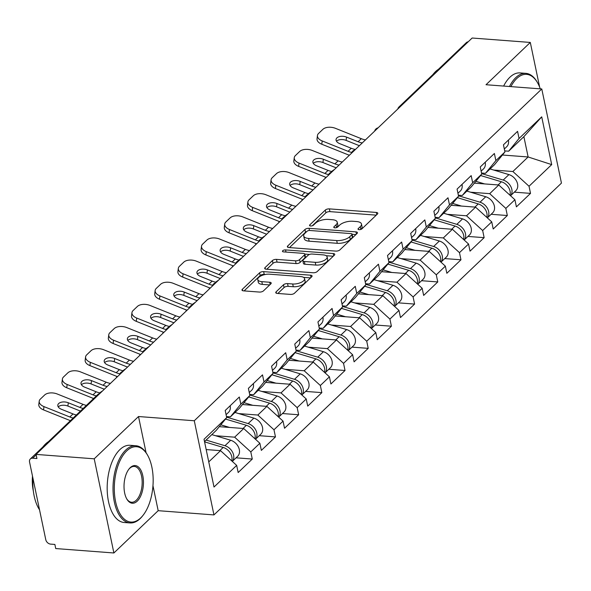 <?xml version="1.0" encoding="UTF-8"?>
<svg xmlns="http://www.w3.org/2000/svg" width="591" height="591" viewBox="0 0 591 591"><rect width="100%" height="100%" fill="white"/><g stroke="black" fill="none" stroke-linecap="round" stroke-linejoin="round"><path stroke-width="0.89" d="M359.092 229.67A2.128 0.901 -11.8 0 0 361.936 228.835L377.435 214.031A3.036 1.293 -11.8 0 0 377.804 213.218A3.036 1.293 -11.8 0 0 376.29 212.442L329.372 208.882A3.036 1.293 -11.8 0 0 325.301 210.078L309.802 224.875A2.128 0.901 -11.8 0 0 309.544 225.452A2.128 0.901 -11.8 0 0 310.607 225.991A2.128 0.901 -11.8 0 0 313.452 225.156L315.461 223.243A9.729 4.13 -11.8 0 1 328.47 219.416L332.378 219.712A9.729 4.13 -11.8 0 1 337.232 222.179A9.729 4.13 -11.8 0 1 336.05 224.802L334.041 226.715A2.128 0.901 -11.8 0 0 333.789 227.291A2.128 0.901 -11.8 0 0 334.846 227.831A2.128 0.901 -11.8 0 0 337.69 226.996L339.699 225.082A9.729 4.13 -11.8 0 1 352.709 221.256L356.617 221.551A9.729 4.13 -11.8 0 1 361.47 224.019A9.729 4.13 -11.8 0 1 360.288 226.641L358.286 228.554A2.128 0.901 -11.8 0 0 358.028 229.131A2.128 0.901 -11.8 0 0 359.092 229.67M276.123 291.828A3.036 1.293 -11.8 0 0 275.753 292.648A3.036 1.293 -11.8 0 0 277.268 293.424L290.432 294.421A3.036 1.293 -11.8 0 0 294.495 293.225L311.708 276.787A3.036 1.293 -11.8 0 0 312.078 275.967A3.036 1.293 -11.8 0 0 310.563 275.199L263.645 271.638A3.036 1.293 -11.8 0 0 259.582 272.835L242.362 289.272A3.036 1.293 -11.8 0 0 241.992 290.092A3.036 1.293 -11.8 0 0 243.514 290.861L259.412 292.065A3.036 1.293 -11.8 0 0 263.475 290.868L270.848 283.835A3.036 1.293 -11.8 0 0 271.217 283.015A3.036 1.293 -11.8 0 0 269.695 282.247L261.813 281.648A8.134 3.45 -11.8 0 1 257.757 279.587A8.134 3.45 -11.8 0 1 261.37 275.716A8.134 3.45 -11.8 0 1 269.614 274.194L300.509 276.536A8.134 3.45 -11.8 0 1 304.564 278.605A8.134 3.45 -11.8 0 1 300.945 282.476A8.134 3.45 -11.8 0 1 292.7 283.99L287.551 283.599A3.036 1.293 -11.8 0 0 283.488 284.796L276.123 291.828L276.418 293.254M138.508 416.529L94.22 458.815L36.058 454.405L472.15 38.023L530.304 42.441L486.016 84.727L541.777 88.96L194.276 420.755L138.508 416.529L146.073 452.713M335.806 251.101A3.036 1.293 -11.8 0 0 339.869 249.904L357.082 233.467A3.036 1.293 -11.8 0 0 357.452 232.647A3.036 1.293 -11.8 0 0 355.937 231.871L309.019 228.318A3.036 1.293 -11.8 0 0 304.949 229.507L287.736 245.945A3.036 1.293 -11.8 0 0 287.366 246.765A3.036 1.293 -11.8 0 0 288.881 247.54L335.806 251.101M334.395 255.127L317.182 271.565A3.036 1.293 -11.8 0 1 313.119 272.761L266.201 269.2A3.036 1.293 -11.8 0 1 264.679 268.425A3.036 1.293 -11.8 0 1 265.049 267.612L272.414 260.572A3.036 1.293 -11.8 0 1 276.485 259.383L295.515 260.823A3.036 1.293 -11.8 0 0 299.578 259.626L304.461 254.957A3.036 1.293 -11.8 0 0 304.83 254.145A3.036 1.293 -11.8 0 0 303.316 253.369L283.503 251.869A2.128 0.901 -11.8 0 1 282.446 251.33A2.128 0.901 -11.8 0 1 283.392 250.311A2.128 0.901 -11.8 0 1 285.549 249.919L333.25 253.539A3.036 1.293 -11.8 0 1 334.765 254.307A3.036 1.293 -11.8 0 1 334.395 255.127M94.22 458.815L113.886 552.977L158.181 510.683L213.949 514.916L194.276 420.755M213.949 514.916L561.45 183.114L541.777 88.96M236.068 457.818L252.283 459.044L250.791 451.908L234.649 437.177L215.523 435.73M252.283 459.044L238.166 472.527L236.673 465.39L214.008 487.036L204.028 439.268L226.693 417.63L225.201 410.494L239.325 397.012L240.818 404.148L249.882 395.49L248.39 388.353L262.507 374.871L264 382.008L273.072 373.349L271.579 366.213L285.697 352.731L287.189 359.867L296.254 351.209L294.761 344.073L308.886 330.591L310.378 337.727L319.443 329.076L317.951 321.932L332.068 308.458L333.56 315.594L342.625 306.936L341.14 299.8L355.257 286.317L356.75 293.454L365.814 284.796L364.322 277.659L378.447 264.177L379.932 271.313L389.004 262.655L387.511 255.519L401.629 242.037L403.121 249.173L412.186 240.522L410.693 233.379L424.818 219.896L426.31 227.04L435.375 218.382L433.883 211.246L448 197.763L449.492 204.9L458.564 196.242L457.072 189.105L471.19 175.623L472.682 182.759L481.746 174.101L480.254 166.965L494.379 153.483L495.871 160.619L504.936 151.961L503.443 144.825L517.561 131.342L519.053 138.479L541.718 116.841L551.698 164.608L529.034 186.246L512.885 171.516L493.766 170.06M514.303 192.156L530.526 193.383L529.034 186.246M530.526 193.383L516.401 206.865L514.916 199.728L505.844 208.387L489.703 193.656L470.576 192.201M491.121 214.289L507.337 215.523L505.844 208.387M507.337 215.523L493.219 229.005L491.727 221.869L482.662 230.527L466.513 215.789L447.387 214.341M467.932 236.43L484.147 237.663L482.662 230.527M484.147 237.663L470.03 251.145L468.537 244.009L459.473 252.66L443.331 237.929L424.205 236.481M444.742 258.57L460.965 259.804L459.473 252.66M460.965 259.804L446.848 273.278L445.355 266.142L436.284 274.8L420.142 260.07L401.016 258.614M421.56 280.71L437.776 281.937L436.284 274.8M437.776 281.937L423.658 295.419L422.166 288.282L413.102 296.941L396.953 282.21L377.826 280.755M398.371 302.843L414.594 304.077L413.102 296.941M414.594 304.077L400.469 317.559L398.977 310.423L389.912 319.081L373.771 304.343L354.644 302.895M375.189 324.984L391.405 326.217L389.912 319.081M391.405 326.217L377.287 339.699L375.795 332.563L366.73 341.214L350.581 326.483L331.455 325.035M352 347.124L368.215 348.358L366.73 341.214M368.215 348.358L354.098 361.84L352.605 354.696L343.541 363.354L327.392 348.624L308.273 347.176M328.81 369.264L345.033 370.491L343.541 363.354M345.033 370.491L330.908 383.973L329.423 376.836L320.352 385.495L304.21 370.764L285.084 369.309M305.628 391.405L321.844 392.631L320.352 385.495M321.844 392.631L307.726 406.113L306.234 398.977L297.17 407.635L281.02 392.897L261.894 391.449M282.439 413.537L298.654 414.771L297.17 407.635M298.654 414.771L284.537 428.253L283.045 421.117L273.98 429.775L257.839 415.037L238.712 413.589M259.25 435.678L275.472 436.912L273.98 429.775M275.472 436.912L261.355 450.394L259.863 443.257L250.791 451.908M226.471 416.566L230.401 416.862L240.818 404.148M249.882 395.49L239.473 408.204L230.401 416.862M234.649 437.177L243.714 428.519L219.298 426.665M259.863 443.257L243.714 428.519M249.661 394.426L253.591 394.729L264 382.008M273.072 373.349L262.655 386.071L253.591 394.729M257.839 415.037L266.903 406.379L242.48 404.532M283.045 421.117L266.903 406.379M272.85 372.286L276.78 372.589L287.189 359.867M296.254 351.209L285.845 363.93L276.78 372.589M281.02 392.897L290.085 384.246L265.669 382.392M306.234 398.977L290.085 384.246M296.032 350.153L299.962 350.448L310.378 337.727M319.443 329.076L309.034 341.79L299.962 350.448M304.21 370.764L313.274 362.106L288.859 360.251M329.423 376.836L313.274 362.106M319.221 328.012L323.151 328.308L333.56 315.594M342.625 306.936L332.216 319.65L323.151 328.308M327.392 348.624L336.464 339.965L312.041 338.111M352.605 354.696L336.464 339.965M342.403 305.872L346.341 306.168L356.75 293.454M365.814 284.796L355.405 297.517L346.341 306.168M350.581 326.483L359.646 317.825L335.23 315.978M375.795 332.563L359.646 317.825M365.593 283.732L369.523 284.035L379.932 271.313M389.004 262.655L378.595 275.376L369.523 284.035M373.771 304.343L382.835 295.692L358.412 293.838M398.977 310.423L382.835 295.692M388.782 261.599L392.712 261.894L403.121 249.173M412.186 240.522L401.777 253.236L392.712 261.894M396.953 282.21L406.024 273.552L381.601 271.697M422.166 288.282L406.024 273.552M411.964 239.458L415.894 239.754L426.31 227.04M435.375 218.382L424.966 231.096L415.894 239.754M420.142 260.07L429.206 251.411L404.791 249.557M445.355 266.142L429.206 251.411M435.153 217.318L439.083 217.614L449.492 204.9M458.564 196.242L448.148 208.963L439.083 217.614M443.331 237.929L452.396 229.271L427.973 227.417M468.537 244.009L452.396 229.271M458.343 195.178L462.273 195.481L472.682 182.759M481.746 174.101L471.337 186.822L462.273 195.481M466.513 215.789L475.578 207.138L451.162 205.284M491.727 221.869L475.578 207.138M481.525 173.037L485.455 173.34L495.871 160.619M504.936 151.961L494.527 164.682L485.455 173.34M489.703 193.656L498.767 184.998L474.351 183.144M514.916 199.728L498.767 184.998M400.838 106.114A4.647 3.472 46.3 0 0 399.08 106.868L466.41 42.582A4.647 3.472 46.3 0 1 468.175 41.821M504.714 150.904L508.644 151.2L519.053 138.479M512.885 171.516L528.125 156.97L523.877 136.654L508.644 151.2M502.431 155.019L528.125 156.97L551.698 164.608M523.877 136.654L541.718 116.841M539.635 87.091L530.304 42.441M113.886 552.977L55.731 548.559L54.874 544.444L50.627 544.119A4.647 3.472 -133.7 0 1 45.78 539.701L29.55 462.014A4.647 3.472 -133.7 0 1 30.326 458.956A4.647 3.472 -133.7 0 1 32.675 458.202L36.923 458.52L36.058 454.405M226.693 417.63L216.284 430.344L204.516 441.588M208.756 461.896L220.532 450.66L206.178 449.574M236.673 465.39L220.532 450.66M158.181 510.683L152.966 485.721M360.805 229.441L360.865 229.389A9.729 4.13 -11.8 0 0 362.047 226.767L361.47 224.019M337.232 222.179L337.801 224.927A9.729 4.13 -11.8 0 1 336.626 227.55L336.567 227.601M376.275 215.146L329.941 211.63A3.036 1.293 -11.8 0 0 325.877 212.826L312.321 225.762M306.803 231.502A3.036 1.293 -11.8 0 0 305.525 232.256L289.472 247.585M355.922 234.575L352.118 234.287M351.83 234.723A2.128 0.901 -11.8 0 0 352.088 234.147A2.128 0.901 -11.8 0 0 351.024 233.608L309.839 230.483A2.128 0.901 -11.8 0 0 306.995 231.317L304.882 233.342A9.729 4.13 -11.8 0 0 303.7 235.964A9.729 4.13 -11.8 0 0 308.554 238.432L336.707 240.567A9.729 4.13 -11.8 0 0 349.717 236.74L351.83 234.723L352.406 237.464A2.128 0.901 -11.8 0 0 352.664 236.895L352.088 234.147M303.7 235.964L304.276 238.705A9.729 4.13 -11.8 0 0 309.13 241.172L308.554 238.432M352.406 237.464L350.286 239.488A9.729 4.13 -11.8 0 1 337.276 243.307L309.13 241.172M266.785 269.245L272.99 263.32L272.414 260.572M304.83 254.145L305.407 256.886A3.036 1.293 -11.8 0 1 305.037 257.706L300.147 262.374A3.036 1.293 -11.8 0 1 296.084 263.571L277.053 262.123A3.036 1.293 -11.8 0 0 272.99 263.32M304.816 254.078L309.521 254.44M326.136 255.696L333.235 256.235M315.254 262.323A8.134 3.45 -11.8 0 0 323.499 260.801A8.134 3.45 -11.8 0 0 327.119 256.93A8.134 3.45 -11.8 0 0 323.063 254.869L312.181 254.041A3.036 1.293 -11.8 0 0 308.11 255.238L303.227 259.907A3.036 1.293 -11.8 0 0 302.858 260.727A3.036 1.293 -11.8 0 0 304.372 261.495L315.254 262.323L315.83 265.064A8.134 3.45 -11.8 0 0 324.075 263.549A8.134 3.45 -11.8 0 0 327.695 259.678L327.119 256.93M302.858 260.727L303.434 263.468A3.036 1.293 -11.8 0 0 304.949 264.243L304.372 261.495M315.83 265.064L304.949 264.243M304.564 278.605L305.133 281.346A8.134 3.45 -11.8 0 1 301.521 285.217A8.134 3.45 -11.8 0 1 293.276 286.738L288.127 286.347A3.036 1.293 -11.8 0 0 284.064 287.544L277.859 293.468M257.757 279.587L258.326 282.328A8.134 3.45 -11.8 0 0 262.389 284.397L261.813 281.648M269.681 284.943L262.389 284.397M265.389 274.468L264.221 274.379A3.036 1.293 -11.8 0 0 260.151 275.576L244.098 290.905M310.548 277.896L303.582 277.371M334.417 169.536A9.293 2.187 -27.8 0 0 331.625 171.493M325.678 177.204A9.293 2.187 -27.8 0 0 325.139 178.393M510.528 195.724A10.217 7.646 -133.7 0 0 511.016 186.963A10.217 7.646 -133.7 0 0 503.2 180.063L481.643 173.614M510.543 195.747L515.854 190.671A10.217 7.646 -133.7 0 0 516.889 181.829A10.217 7.646 -133.7 0 0 508.925 174.604L490.05 168.952M509.944 195.2A10.217 7.646 -133.7 0 0 501.419 181.769L480.579 175.527M484.65 183.927L475.858 181.297M359.424 145.659A24.778 18.535 46.3 0 1 357.681 145.031L346.127 140.392A7.122 4.041 7.2 0 0 336.501 141.168A7.122 4.041 7.2 0 0 336.471 141.197M349.392 155.241A24.778 18.535 46.3 0 1 347.648 154.606L321.792 144.241A9.293 5.267 -172.8 0 1 317.035 138.819L317.448 135.524A9.293 5.267 7.2 0 0 322.206 140.946L348.069 151.318A20.751 15.521 -133.7 0 0 351.756 152.434M365.46 139.89A20.751 15.521 -133.7 0 1 361.293 138.686L335.437 128.321A9.293 5.267 7.2 0 0 322.885 129.326L318.571 133.448A9.293 5.267 7.2 0 0 317.448 135.524M361.293 138.686L358.102 141.737L346.54 137.105A7.122 4.041 -172.8 0 0 336.914 137.88A7.122 4.041 -172.8 0 0 336.057 139.476A7.122 4.041 -172.8 0 0 339.707 143.635L351.261 148.267A20.751 15.521 -133.7 0 0 355.427 149.471M508.4 140.089A10.217 7.646 46.3 0 1 506.679 146.753L504.315 149.006M358.102 141.737A20.751 15.521 -133.7 0 0 362.268 142.941M540.277 88.849A37.78 19.281 94.3 0 0 537.448 82.563A37.78 19.281 94.3 0 0 516.748 78.529A37.78 19.281 94.3 0 0 510.89 86.618M509.479 86.508A38.711 19.754 -85.7 0 1 515.773 77.643A38.711 19.754 -85.7 0 1 525.872 73.358A38.711 19.754 -85.7 0 1 536.99 81.772L537.448 82.563M432.885 74.592A38.711 19.754 -85.7 0 1 435.574 71.563A38.711 19.754 -85.7 0 1 438.433 69.295M503.635 86.064A38.711 19.754 -85.7 0 1 509.937 77.199A38.711 19.754 -85.7 0 1 520.028 72.915L525.872 73.358M126.733 450.911A37.78 19.281 94.3 0 0 115.6 501.715A37.78 19.281 94.3 0 0 140.724 517.893A37.78 19.281 94.3 0 0 142.837 515.588A37.78 19.281 94.3 0 0 147.44 454.944A37.78 19.281 94.3 0 0 126.733 450.911M142.837 515.588L142.268 516.298A38.711 19.754 -85.7 0 1 140.104 518.654A38.711 19.754 -85.7 0 1 130.005 522.939A38.711 19.754 -85.7 0 1 113.14 492.739A38.711 19.754 -85.7 0 1 125.765 450.024A38.711 19.754 -85.7 0 1 135.864 445.74A38.711 19.754 -85.7 0 1 146.982 454.161L147.44 454.944M130.234 467.658A18.89 9.641 -85.7 0 1 142.8 475.748A18.89 9.641 -85.7 0 1 137.23 501.146A18.89 9.641 -85.7 0 1 126.88 499.129A18.89 9.641 -85.7 0 1 129.178 468.811A18.89 9.641 -85.7 0 1 130.234 467.658M126.651 498.723A17.959 9.168 94.3 0 0 131.579 502.254A17.959 9.168 94.3 0 0 136.262 500.259A17.959 9.168 94.3 0 0 142.121 480.446A17.959 9.168 94.3 0 0 134.29 466.432A17.959 9.168 94.3 0 0 129.606 468.419A17.959 9.168 94.3 0 0 128.89 469.173M39.531 509.782A38.711 19.754 -85.7 0 1 32.941 478.245M42.877 446.973A38.711 19.754 -85.7 0 1 45.566 443.944A38.711 19.754 -85.7 0 1 48.425 441.676M33.318 490.892A27.873 14.221 -85.7 0 1 32.498 476.11M130.005 522.939L124.162 522.496A38.711 19.754 -85.7 0 1 107.296 492.296A38.711 19.754 -85.7 0 1 119.921 449.581A38.711 19.754 -85.7 0 1 130.02 445.296L135.864 445.74M311.228 191.669A9.293 2.187 -27.8 0 0 308.443 193.634M302.489 199.337A9.293 2.187 -27.8 0 0 301.949 200.534M487.339 217.865A10.217 7.646 -133.7 0 0 487.834 209.103A10.217 7.646 -133.7 0 0 480.018 202.203L458.461 195.754M487.361 217.88L492.672 212.812A10.217 7.646 -133.7 0 0 493.699 203.969A10.217 7.646 -133.7 0 0 485.736 196.744L466.868 191.092M486.762 217.333A10.217 7.646 -133.7 0 0 478.23 203.91L457.39 197.667M461.46 206.06L452.676 203.43M288.046 213.809A9.293 2.187 -27.8 0 0 285.254 215.767M279.307 221.477A9.293 2.187 -27.8 0 0 278.767 222.667M456.828 224.344L462.554 218.877A10.217 7.646 -133.7 0 1 470.517 226.109A10.217 7.646 -133.7 0 1 469.483 234.952L464.171 240.02A10.217 7.646 -133.7 0 0 464.644 231.244A10.217 7.646 -133.7 0 0 456.828 224.344L435.272 217.887M462.554 218.877L443.678 213.233M463.573 239.473A10.217 7.646 -133.7 0 0 455.048 226.05L434.208 219.808M438.271 228.2L429.487 225.57M264.857 235.949A9.293 2.187 -27.8 0 0 262.072 237.907M256.117 243.618A9.293 2.187 -27.8 0 0 255.578 244.807M440.967 262.138A10.217 7.646 -133.7 0 0 441.455 253.384A10.217 7.646 -133.7 0 0 433.646 246.484L412.082 240.027M440.982 262.16L446.301 257.085A10.217 7.646 -133.7 0 0 447.328 248.25A10.217 7.646 -133.7 0 0 439.364 241.017L420.489 235.366M440.391 261.614A10.217 7.646 -133.7 0 0 431.858 248.183L411.018 241.948M415.089 250.34L406.298 247.71M241.675 258.09A9.293 2.187 -27.8 0 0 238.882 260.047M232.928 265.758A9.293 2.187 -27.8 0 0 232.396 266.947M417.778 284.278A10.217 7.646 -133.7 0 0 418.273 275.517A10.217 7.646 -133.7 0 0 410.457 268.624L388.9 262.168M417.8 284.301L423.112 279.225A10.217 7.646 -133.7 0 0 424.139 270.39A10.217 7.646 -133.7 0 0 416.182 263.158L397.307 257.506M417.202 283.754A10.217 7.646 -133.7 0 0 408.677 270.323L387.836 264.081M391.899 272.481L383.116 269.851M218.485 280.223A9.293 2.187 -27.8 0 0 215.693 282.188M209.746 287.891A9.293 2.187 -27.8 0 0 209.207 289.088M387.268 290.757L392.993 285.298A10.217 7.646 -133.7 0 1 400.957 292.523A10.217 7.646 -133.7 0 1 399.922 301.366L394.611 306.434A10.217 7.646 -133.7 0 0 395.083 297.657A10.217 7.646 -133.7 0 0 387.268 290.757L365.711 284.308M392.993 285.298L374.118 279.646M394.012 305.894A10.217 7.646 -133.7 0 0 385.487 292.464L364.647 286.221M368.71 294.621L359.926 291.991M336.235 167.8A24.778 18.535 46.3 0 1 334.499 167.172L322.937 162.532A7.122 4.041 7.2 0 0 313.311 163.308A7.122 4.041 7.2 0 0 313.282 163.338M326.202 177.374A24.778 18.535 46.3 0 1 324.466 176.746L298.61 166.374A9.293 5.267 -172.8 0 1 293.845 160.951L294.266 157.664A9.293 5.267 7.2 0 0 299.024 163.086L324.88 173.459A20.751 15.521 -133.7 0 0 328.574 174.574M342.27 162.03A20.751 15.521 -133.7 0 1 338.111 160.826L312.247 150.454A9.293 5.267 7.2 0 0 299.696 151.466L295.389 155.581A9.293 5.267 7.2 0 0 294.266 157.664M338.111 160.826L334.912 163.877L323.351 159.245A7.122 4.041 -172.8 0 0 313.732 160.021A7.122 4.041 -172.8 0 0 312.868 161.616A7.122 4.041 -172.8 0 0 316.517 165.768L328.071 170.407A20.751 15.521 -133.7 0 0 332.238 171.612M485.218 162.23A10.217 7.646 46.3 0 1 483.497 168.886L481.133 171.146M334.912 163.877A20.751 15.521 -133.7 0 0 339.079 165.081M313.045 189.933A24.778 18.535 46.3 0 1 311.309 189.305L299.755 184.673A7.122 4.041 7.2 0 0 290.129 185.448A7.122 4.041 7.2 0 0 290.1 185.478M303.013 199.514A24.778 18.535 46.3 0 1 301.277 198.886L275.421 188.514A9.293 5.267 -172.8 0 1 270.663 183.092L271.077 179.804A9.293 5.267 7.2 0 0 275.834 185.227L301.691 195.599A20.751 15.521 -133.7 0 0 305.384 196.707M319.088 184.17A20.751 15.521 -133.7 0 1 314.922 182.966L289.065 172.594A9.293 5.267 7.2 0 0 276.514 173.606L272.2 177.721A9.293 5.267 7.2 0 0 271.077 179.804M314.922 182.966L311.723 186.017L300.169 181.378A7.122 4.041 -172.8 0 0 290.543 182.154A7.122 4.041 -172.8 0 0 289.686 183.749A7.122 4.041 -172.8 0 0 293.328 187.908L304.89 192.548A20.751 15.521 -133.7 0 0 309.056 193.752M462.029 184.37A10.217 7.646 46.3 0 1 460.308 191.026L457.944 193.287M311.723 186.017A20.751 15.521 -133.7 0 0 315.889 187.221M289.863 212.073A24.778 18.535 46.3 0 1 288.12 211.445L276.566 206.813A7.122 4.041 7.2 0 0 266.94 207.589A7.122 4.041 7.2 0 0 266.91 207.611M279.831 221.655A24.778 18.535 46.3 0 1 278.088 221.027L252.231 210.655A9.293 5.267 -172.8 0 1 247.474 205.232L247.895 201.945A9.293 5.267 7.2 0 0 252.653 207.367L278.509 217.732A20.751 15.521 -133.7 0 0 282.195 218.847M295.899 206.311A20.751 15.521 -133.7 0 1 291.732 205.107L265.876 194.735A9.293 5.267 7.2 0 0 253.325 195.747L249.018 199.861A9.293 5.267 7.2 0 0 247.895 201.945M291.732 205.107L288.541 208.158L276.98 203.518A7.122 4.041 -172.8 0 0 267.361 204.294A7.122 4.041 -172.8 0 0 266.497 205.89A7.122 4.041 -172.8 0 0 270.146 210.049L281.7 214.681A20.751 15.521 -133.7 0 0 285.867 215.885M438.84 206.51A10.217 7.646 46.3 0 1 437.118 213.166L434.754 215.427M288.541 208.158A20.751 15.521 -133.7 0 0 292.708 209.362M266.674 234.213A24.778 18.535 46.3 0 1 264.938 233.585L253.376 228.946A7.122 4.041 7.2 0 0 243.758 229.722A7.122 4.041 7.2 0 0 243.728 229.751M256.642 243.795A24.778 18.535 46.3 0 1 254.906 243.167L229.049 232.795A9.293 5.267 -172.8 0 1 224.292 227.372L224.706 224.078A9.293 5.267 7.2 0 0 229.463 229.5L255.319 239.872A20.751 15.521 -133.7 0 0 259.013 240.988M272.717 228.451A20.751 15.521 -133.7 0 1 268.55 227.24L242.694 216.875A9.293 5.267 7.2 0 0 230.135 217.887L225.828 222.002A9.293 5.267 7.2 0 0 224.706 224.078M268.55 227.24L265.352 230.298L253.798 225.659A7.122 4.041 -172.8 0 0 244.172 226.434A7.122 4.041 -172.8 0 0 243.307 228.03A7.122 4.041 -172.8 0 0 246.957 232.189L258.518 236.821A20.751 15.521 -133.7 0 0 262.685 238.025M415.658 228.651A10.217 7.646 46.3 0 1 413.936 235.307L411.572 237.56M265.352 230.298A20.751 15.521 -133.7 0 0 269.518 231.502M243.492 256.354A24.778 18.535 46.3 0 1 241.749 255.726L230.195 251.086A7.122 4.041 7.2 0 0 220.569 251.862A7.122 4.041 7.2 0 0 220.539 251.892M233.452 265.928A24.778 18.535 46.3 0 1 231.716 265.3L205.86 254.935A9.293 5.267 -172.8 0 1 201.103 249.505L201.516 246.218A9.293 5.267 7.2 0 0 206.274 251.64L232.13 262.012A20.751 15.521 -133.7 0 0 235.824 263.128M249.528 250.584A20.751 15.521 -133.7 0 1 245.361 249.38L219.505 239.008A9.293 5.267 7.2 0 0 206.953 240.02L202.639 244.135A9.293 5.267 7.2 0 0 201.516 246.218M245.361 249.38L242.162 252.431L230.608 247.799A7.122 4.041 -172.8 0 0 220.982 248.575A7.122 4.041 -172.8 0 0 220.125 250.17A7.122 4.041 -172.8 0 0 223.767 254.322L235.329 258.961A20.751 15.521 -133.7 0 0 239.495 260.166M392.468 250.783A10.217 7.646 46.3 0 1 390.747 257.44L388.383 259.7M242.162 252.431A20.751 15.521 -133.7 0 0 246.329 253.635M195.296 302.363A9.293 2.187 -27.8 0 0 192.511 304.321M186.557 310.031A9.293 2.187 -27.8 0 0 186.017 311.221M371.407 328.559A10.217 7.646 -133.7 0 0 371.894 319.797A10.217 7.646 -133.7 0 0 364.086 312.898L342.529 306.441M371.429 328.574L376.74 323.506A10.217 7.646 -133.7 0 0 377.767 314.663A10.217 7.646 -133.7 0 0 369.803 307.431L350.936 301.787M370.83 328.027A10.217 7.646 -133.7 0 0 362.298 314.604L341.458 308.362M345.528 316.754L336.744 314.124M220.303 278.494A24.778 18.535 46.3 0 1 218.567 277.859L207.005 273.227A7.122 4.041 7.2 0 0 197.379 274.002A7.122 4.041 7.2 0 0 197.35 274.032M210.27 288.068A24.778 18.535 46.3 0 1 208.527 287.44L182.671 277.068A9.293 5.267 -172.8 0 1 177.913 271.646L178.334 268.358A9.293 5.267 7.2 0 0 183.092 273.781L208.948 284.153A20.751 15.521 -133.7 0 0 212.642 285.268M226.338 272.724A20.751 15.521 -133.7 0 1 222.172 271.52L196.315 261.148A9.293 5.267 7.2 0 0 183.764 262.16L179.457 266.275A9.293 5.267 7.2 0 0 178.334 268.358M222.172 271.52L218.98 274.571L207.419 269.939A7.122 4.041 -172.8 0 0 197.8 270.715A7.122 4.041 -172.8 0 0 196.936 272.303A7.122 4.041 -172.8 0 0 200.585 276.462L212.139 281.102A20.751 15.521 -133.7 0 0 216.306 282.306M369.279 272.924A10.217 7.646 46.3 0 1 367.565 279.58L365.194 281.841M218.98 274.571A20.751 15.521 -133.7 0 0 223.147 275.775M172.114 324.503A9.293 2.187 -27.8 0 0 169.321 326.461M163.375 332.172A9.293 2.187 -27.8 0 0 162.835 333.361M348.217 350.692A10.217 7.646 -133.7 0 0 348.712 341.938A10.217 7.646 -133.7 0 0 340.896 335.038L319.339 328.581M348.239 350.714L353.551 345.639A10.217 7.646 -133.7 0 0 354.585 336.804A10.217 7.646 -133.7 0 0 346.622 329.571L327.746 323.92M347.641 350.168A10.217 7.646 -133.7 0 0 339.116 336.737L318.276 330.502M322.339 338.894L313.555 336.264M197.113 300.627A24.778 18.535 46.3 0 1 195.377 299.999L183.816 295.367A7.122 4.041 7.2 0 0 174.197 296.143A7.122 4.041 7.2 0 0 174.168 296.172M187.081 310.209A24.778 18.535 46.3 0 1 185.345 309.581L159.489 299.209A9.293 5.267 -172.8 0 1 154.731 293.786L155.145 290.499A9.293 5.267 7.2 0 0 159.902 295.921L185.759 306.293A20.751 15.521 -133.7 0 0 189.452 307.401M203.156 294.865A20.751 15.521 -133.7 0 1 198.99 293.661L173.133 283.288A9.293 5.267 7.2 0 0 160.582 284.301L156.268 288.415A9.293 5.267 7.2 0 0 155.145 290.499M198.99 293.661L195.791 296.712L184.237 292.072A7.122 4.041 -172.8 0 0 174.611 292.848A7.122 4.041 -172.8 0 0 173.747 294.444A7.122 4.041 -172.8 0 0 177.396 298.603L188.957 303.235A20.751 15.521 -133.7 0 0 193.124 304.446M346.097 295.064A10.217 7.646 46.3 0 1 344.376 301.72L342.012 303.981M195.791 296.712A20.751 15.521 -133.7 0 0 199.957 297.916M148.925 346.644A9.293 2.187 -27.8 0 0 146.132 348.601M140.185 354.312A9.293 2.187 -27.8 0 0 139.646 355.501M317.707 357.178L323.432 351.711A10.217 7.646 -133.7 0 1 331.396 358.944A10.217 7.646 -133.7 0 1 330.362 367.779L325.05 372.855A10.217 7.646 -133.7 0 0 325.523 364.071A10.217 7.646 -133.7 0 0 317.707 357.178L296.15 350.722M323.432 351.711L304.557 346.06M324.452 372.308A10.217 7.646 -133.7 0 0 315.926 358.877L295.086 352.642M299.157 361.035L290.366 358.405M173.931 322.767A24.778 18.535 46.3 0 1 172.188 322.139L160.634 317.5A7.122 4.041 7.2 0 0 151.008 318.276A7.122 4.041 7.2 0 0 150.978 318.305M163.899 332.349A24.778 18.535 46.3 0 1 162.156 331.721L136.299 321.349A9.293 5.267 -172.8 0 1 131.542 315.926L131.956 312.632A9.293 5.267 7.2 0 0 136.72 318.054L162.577 328.426A20.751 15.521 -133.7 0 0 166.263 329.542M179.967 317.005A20.751 15.521 -133.7 0 1 175.8 315.801L149.944 305.429A9.293 5.267 7.2 0 0 137.393 306.441L133.086 310.556A9.293 5.267 7.2 0 0 131.956 312.632M175.8 315.801L172.609 318.852L161.048 314.213A7.122 4.041 -172.8 0 0 151.422 314.988A7.122 4.041 -172.8 0 0 150.565 316.584A7.122 4.041 -172.8 0 0 154.214 320.743L165.768 325.375A20.751 15.521 -133.7 0 0 169.935 326.579M322.908 317.204A10.217 7.646 46.3 0 1 321.186 323.861L318.822 326.114M172.609 318.852A20.751 15.521 -133.7 0 0 176.775 320.056M125.735 368.784A9.293 2.187 -27.8 0 0 122.95 370.742M116.996 376.452A9.293 2.187 -27.8 0 0 116.457 377.642M294.525 379.311L300.243 373.852A10.217 7.646 -133.7 0 1 308.207 381.077A10.217 7.646 -133.7 0 1 307.18 389.92L301.868 394.987A10.217 7.646 -133.7 0 0 302.341 386.211A10.217 7.646 -133.7 0 0 294.525 379.311L272.968 372.862M300.243 373.852L281.375 368.2M301.27 394.448A10.217 7.646 -133.7 0 0 292.737 381.018L271.897 374.775M275.967 383.175L267.184 380.545M150.742 344.908A24.778 18.535 46.3 0 1 149.006 344.28L137.444 339.64A7.122 4.041 7.2 0 0 127.819 340.416A7.122 4.041 7.2 0 0 127.789 340.446M140.71 354.489A24.778 18.535 46.3 0 1 138.974 353.854L113.117 343.489A9.293 5.267 -172.8 0 1 108.352 338.067L108.774 334.772A9.293 5.267 7.2 0 0 113.531 340.194L139.387 350.566A20.751 15.521 -133.7 0 0 143.081 351.682M156.778 339.138A20.751 15.521 -133.7 0 1 152.618 337.934L126.762 327.569A9.293 5.267 7.2 0 0 114.203 328.574L109.896 332.696A9.293 5.267 7.2 0 0 108.774 334.772M152.618 337.934L149.42 340.985L137.858 336.353A7.122 4.041 -172.8 0 0 128.24 337.129A7.122 4.041 -172.8 0 0 127.375 338.724A7.122 4.041 -172.8 0 0 131.025 342.883L142.579 347.515A20.751 15.521 -133.7 0 0 146.745 348.72M299.726 339.337A10.217 7.646 46.3 0 1 298.004 346.001L295.64 348.254M149.42 340.985A20.751 15.521 -133.7 0 0 153.586 342.189M102.553 390.917A9.293 2.187 -27.8 0 0 99.761 392.882M278.656 417.113A10.217 7.646 -133.7 0 0 279.151 408.351A10.217 7.646 -133.7 0 0 271.335 401.452L249.779 395.002M278.679 417.128L283.99 412.06A10.217 7.646 -133.7 0 0 285.025 403.217A10.217 7.646 -133.7 0 0 277.061 395.992L258.186 390.341M278.08 416.581A10.217 7.646 -133.7 0 0 269.555 403.158L248.715 396.916M252.778 405.308L243.994 402.678M127.553 367.048A24.778 18.535 46.3 0 1 125.817 366.42L114.262 361.781A7.122 4.041 7.2 0 0 104.637 362.556A7.122 4.041 7.2 0 0 104.607 362.586M117.52 376.622A24.778 18.535 46.3 0 1 115.784 375.994L89.928 365.622A9.293 5.267 -172.8 0 1 85.17 360.2L85.584 356.912A9.293 5.267 7.2 0 0 90.342 362.335L116.198 372.707A20.751 15.521 -133.7 0 0 119.892 373.822M133.596 361.278A20.751 15.521 -133.7 0 1 129.429 360.074L103.573 349.702A9.293 5.267 7.2 0 0 91.021 350.714L86.707 354.829A9.293 5.267 7.2 0 0 85.584 356.912M129.429 360.074L126.23 363.125L114.676 358.493A7.122 4.041 -172.8 0 0 105.05 359.269A7.122 4.041 -172.8 0 0 104.193 360.865A7.122 4.041 -172.8 0 0 107.835 365.016L119.397 369.656A20.751 15.521 -133.7 0 0 123.563 370.86M276.536 361.478A10.217 7.646 46.3 0 1 274.815 368.134L272.451 370.394M126.23 363.125A20.751 15.521 -133.7 0 0 130.397 364.329M255.475 439.246A10.217 7.646 -133.7 0 0 255.962 430.492A10.217 7.646 -133.7 0 0 248.154 423.592L226.589 417.135M255.489 439.268L260.808 434.2A10.217 7.646 -133.7 0 0 261.835 425.357A10.217 7.646 -133.7 0 0 253.871 418.125L234.996 412.474M254.898 438.721A10.217 7.646 -133.7 0 0 246.366 425.291L225.526 419.056M229.596 427.448L220.805 424.818M104.371 389.181A24.778 18.535 46.3 0 1 102.627 388.553L91.073 383.921A7.122 4.041 7.2 0 0 81.447 384.697A7.122 4.041 7.2 0 0 81.418 384.726M93.622 398.519A24.778 18.535 46.3 0 1 92.595 398.135L66.739 387.762A9.293 5.267 -172.8 0 1 61.981 382.34L62.402 379.053A9.293 5.267 7.2 0 0 67.16 384.475L93.016 394.847A20.751 15.521 -133.7 0 0 96.377 395.889M110.406 383.419A20.751 15.521 -133.7 0 1 106.24 382.214L80.383 371.842A9.293 5.267 7.2 0 0 67.832 372.855L63.525 376.969A9.293 5.267 7.2 0 0 62.402 379.053M106.24 382.214L103.048 385.266L91.487 380.626A7.122 4.041 -172.8 0 0 81.868 381.402A7.122 4.041 -172.8 0 0 81.004 382.998A7.122 4.041 -172.8 0 0 84.653 387.157L96.207 391.796A20.751 15.521 -133.7 0 0 100.374 393M253.347 383.618A10.217 7.646 46.3 0 1 251.626 390.274L249.262 392.535M103.048 385.266A20.751 15.521 -133.7 0 0 107.215 386.47M232.285 461.386A10.217 7.646 -133.7 0 0 232.78 452.625A10.217 7.646 -133.7 0 0 224.964 445.732L206.089 440.081M232.307 461.408L237.619 456.333A10.217 7.646 -133.7 0 0 238.646 447.498A10.217 7.646 -133.7 0 0 230.689 440.265L211.814 434.614M231.709 460.862A10.217 7.646 -133.7 0 0 223.184 447.431L204.567 441.861M80.465 411.077A24.778 18.535 46.3 0 1 79.445 410.693L67.884 406.061A7.122 4.041 7.2 0 0 58.265 406.837A7.122 4.041 7.2 0 0 58.236 406.859M70.432 420.659A24.778 18.535 46.3 0 1 69.413 420.275L43.557 409.903A9.293 5.267 -172.8 0 1 38.799 404.48L39.213 401.193A9.293 5.267 7.2 0 0 43.97 406.615L69.827 416.98A20.751 15.521 -133.7 0 0 73.195 418.029M86.419 405.396A20.751 15.521 -133.7 0 1 83.058 404.355L57.201 393.983A9.293 5.267 7.2 0 0 44.643 394.995L40.336 399.11A9.293 5.267 7.2 0 0 39.213 401.193M83.058 404.355L79.859 407.406L68.305 402.767A7.122 4.041 -172.8 0 0 58.679 403.542A7.122 4.041 -172.8 0 0 57.815 405.138A7.122 4.041 -172.8 0 0 61.464 409.297L73.025 413.929A20.751 15.521 -133.7 0 0 76.387 414.978M230.165 405.758A10.217 7.646 46.3 0 1 228.444 412.415L226.08 414.675M79.859 407.406A20.751 15.521 -133.7 0 0 83.228 408.447M36.162 454.871L32.675 458.202M99.414 393.916A4.647 3.472 -133.7 0 0 97.655 394.67L30.326 458.956M360.865 229.389L360.288 226.641M334.255 227.712L334.041 226.715M336.626 227.55L336.05 224.802M310.009 225.873L309.802 224.875M325.877 212.826L325.301 210.078M329.941 211.63L329.372 208.882M376.755 214.681L376.29 212.442M358.493 229.552L358.286 228.554M288.031 247.37L287.736 245.945M305.525 232.256L304.949 229.507M309.47 230.475L309.019 228.318M356.403 234.117L355.937 231.871M337.276 243.307L336.707 240.567M350.286 239.488L349.717 236.74M265.344 269.031L265.049 267.612M277.053 262.123L276.485 259.383M296.084 263.571L295.515 260.823M300.147 262.374L299.578 259.626M305.037 257.706L304.461 254.957M285.992 252.054L285.549 249.919M333.716 255.777L333.25 253.539M284.064 287.544L283.488 284.796M288.127 286.347L287.551 283.599M293.276 286.738L292.7 283.99M270.168 284.485L269.695 282.247M242.657 290.691L242.362 289.272M260.151 275.576L259.582 272.835M264.221 274.379L263.645 271.638M311.029 277.438L310.563 275.199M503.2 180.063L508.925 174.604M498.095 184.946L501.419 181.769M351.261 148.267L348.069 151.318M322.206 140.946L321.792 144.241M346.54 137.105L346.127 140.392M480.018 202.203L485.736 196.744M474.905 207.086L478.23 203.91M451.723 229.219L455.048 226.05M433.646 246.484L439.364 241.017M428.534 251.36L431.858 248.183M410.457 268.624L416.182 263.158M405.345 273.5L408.677 270.323M382.163 295.64L385.487 292.464M328.071 170.407L324.88 173.459M299.024 163.086L298.61 166.374M323.351 159.245L322.937 162.532M304.89 192.548L301.691 195.599M275.834 185.227L275.421 188.514M300.169 181.378L299.755 184.673M281.7 214.681L278.509 217.732M252.653 207.367L252.231 210.655M276.98 203.518L276.566 206.813M258.518 236.821L255.319 239.872M229.463 229.5L229.049 232.795M253.798 225.659L253.376 228.946M235.329 258.961L232.13 262.012M206.274 251.64L205.86 254.935M230.608 247.799L230.195 251.086M364.086 312.898L369.803 307.431M358.973 317.773L362.298 314.604M212.139 281.102L208.948 284.153M183.092 273.781L182.671 277.068M207.419 269.939L207.005 273.227M340.896 335.038L346.622 329.571M335.784 339.914L339.116 336.737M188.957 303.235L185.759 306.293M159.902 295.921L159.489 299.209M184.237 292.072L183.816 295.367M312.602 362.054L315.926 358.877M165.768 325.375L162.577 328.426M136.72 318.054L136.299 321.349M161.048 314.213L160.634 317.5M289.413 384.194L292.737 381.018M142.579 347.515L139.387 350.566M113.531 340.194L113.117 343.489M137.858 336.353L137.444 339.64M271.335 401.452L277.061 395.992M266.231 406.335L269.555 403.158M119.397 369.656L116.198 372.707M90.342 362.335L89.928 365.622M114.676 358.493L114.262 361.781M248.154 423.592L253.871 418.125M243.041 428.468L246.366 425.291M96.207 391.796L93.016 394.847M67.16 384.475L66.739 387.762M91.487 380.626L91.073 383.921M224.964 445.732L230.689 440.265M219.852 450.608L223.184 447.431M73.025 413.929L69.827 416.98M43.97 406.615L43.557 409.903M68.305 402.767L67.884 406.061M399.08 106.868A4.647 4.647 0 0 0 397.809 109.01M378.092 127.833A4.647 4.647 0 0 0 374.62 131.15M354.903 149.974A4.647 4.647 0 0 0 351.431 153.283M331.721 172.107A4.647 4.647 0 0 0 328.249 175.424M308.532 194.247A4.647 4.647 0 0 0 305.059 197.564M285.35 216.387A4.647 4.647 0 0 0 281.877 219.704M262.16 238.528A4.647 4.647 0 0 0 258.688 241.837M238.971 260.661A4.647 4.647 0 0 0 235.499 263.978M215.789 282.801A4.647 4.647 0 0 0 212.317 286.118M192.6 304.941A4.647 4.647 0 0 0 189.127 308.258M169.41 327.082A4.647 4.647 0 0 0 165.938 330.391M146.228 349.222A4.647 4.647 0 0 0 142.756 352.531M123.039 371.355A4.647 4.647 0 0 0 119.567 374.672M99.857 393.495A4.647 4.647 0 0 0 97.655 394.67"/></g></svg>
